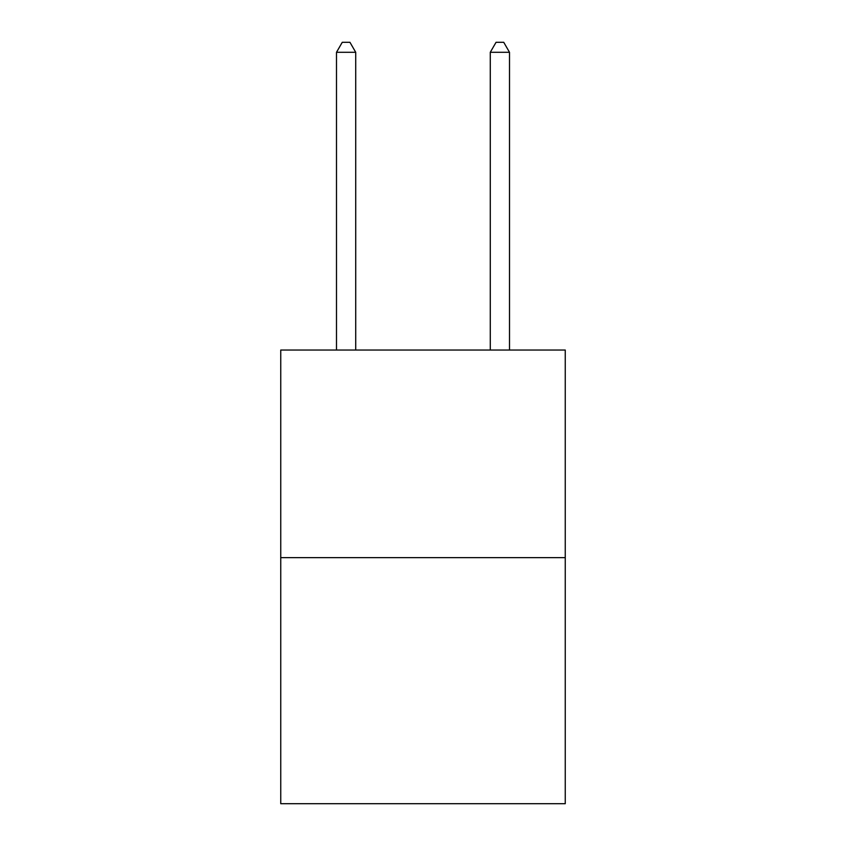 <?xml version="1.0" encoding="UTF-8"?>
<svg xmlns="http://www.w3.org/2000/svg" width="846" height="846" viewBox="0 0 846 846"><rect width="100%" height="100%" fill="white"/><g stroke="black" fill="none" stroke-linecap="round" stroke-linejoin="round"><path stroke-width="1.27" d="M565.255 557.641L565.255 350.033L280.745 350.033L280.745 803.7L565.255 803.7L565.255 557.641L280.745 557.641M355.722 350.033L355.722 52.293L336.497 52.293L336.497 350.033M336.497 52.293L342.26 42.3L349.948 42.3L355.722 52.293M509.504 350.033L509.504 52.293L490.278 52.293L490.278 350.033M490.278 52.293L496.052 42.3L503.74 42.3L509.504 52.293"/></g></svg>
